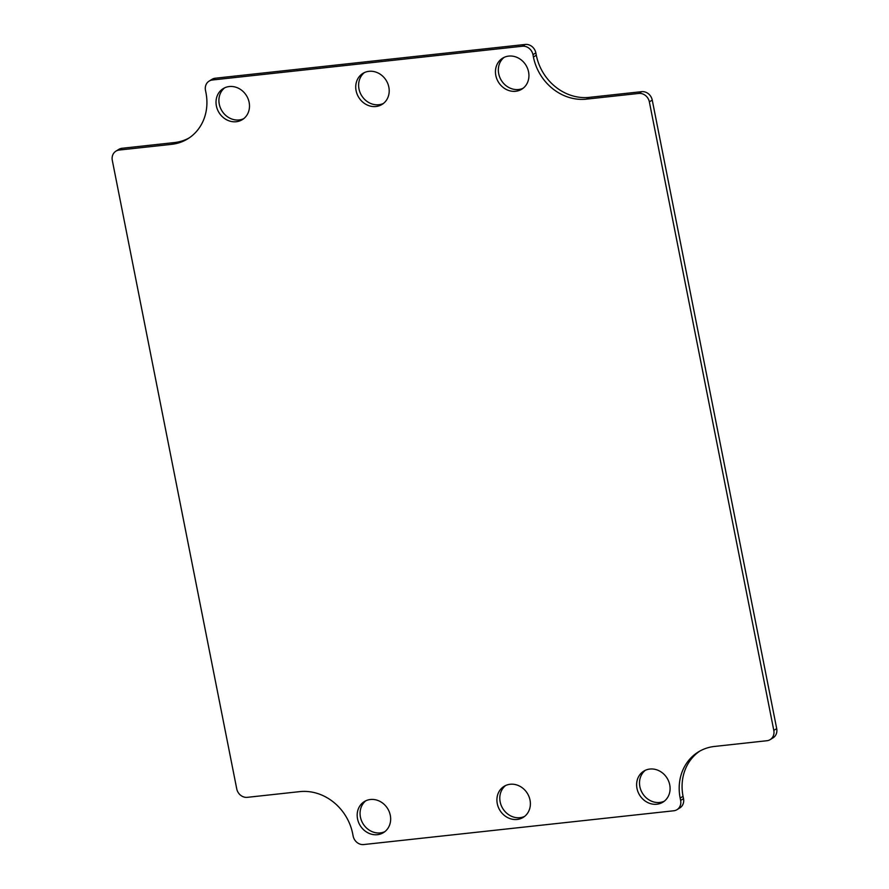 <?xml version="1.0" encoding="UTF-8"?>
<svg xmlns="http://www.w3.org/2000/svg" width="889" height="889" viewBox="0 0 889 889"><rect width="100%" height="100%" fill="white"/><g stroke="black" fill="none" stroke-linecap="round" stroke-linejoin="round"><path stroke-width="1.33" d="M365.857 800.756A18.224 16.135 -121.6 0 0 361.812 821.414A18.224 16.135 -121.6 0 0 380.292 832.904A18.224 16.135 -121.6 0 0 384.87 831.637M377.403 834.682A18.224 16.135 58.4 0 1 358.556 822.314A18.224 16.135 58.4 0 1 364.368 801.567A18.224 16.135 58.4 0 1 387.66 808.623A18.224 16.135 58.4 0 1 383.47 832.615A18.224 16.135 58.4 0 1 377.403 834.682M505.585 785.543A18.224 16.135 -121.6 0 0 501.54 806.19A18.224 16.135 -121.6 0 0 520.009 817.68A18.224 16.135 -121.6 0 0 524.588 816.413M517.12 819.458A18.224 16.135 58.4 0 1 498.284 807.09A18.224 16.135 58.4 0 1 504.085 786.343A18.224 16.135 58.4 0 1 527.388 793.41A18.224 16.135 58.4 0 1 523.199 817.391A18.224 16.135 58.4 0 1 517.12 819.458M645.303 770.319A18.224 16.135 -121.6 0 0 641.258 790.977A18.224 16.135 -121.6 0 0 659.727 802.456A18.224 16.135 -121.6 0 0 664.305 801.189M656.849 804.234A18.224 16.135 58.4 0 1 638.002 791.866A18.224 16.135 58.4 0 1 643.803 771.119A18.224 16.135 58.4 0 1 667.106 778.186A18.224 16.135 58.4 0 1 662.916 802.167A18.224 16.135 58.4 0 1 656.849 804.234M224.695 87.811A18.224 16.135 -121.6 0 0 220.65 108.458A18.224 16.135 -121.6 0 0 239.119 119.948A18.224 16.135 -121.6 0 0 243.697 118.681M236.23 121.726A18.224 16.135 58.4 0 1 217.394 109.358A18.224 16.135 58.4 0 1 223.195 88.611A18.224 16.135 58.4 0 1 246.497 95.668A18.224 16.135 58.4 0 1 242.308 119.659A18.224 16.135 58.4 0 1 236.23 121.726M364.412 72.587A18.224 16.135 -121.6 0 0 360.367 93.245A18.224 16.135 -121.6 0 0 378.836 104.724A18.224 16.135 -121.6 0 0 383.415 103.457M375.958 106.502A18.224 16.135 58.4 0 1 357.111 94.134A18.224 16.135 58.4 0 1 362.912 73.387A18.224 16.135 58.4 0 1 386.215 80.455A18.224 16.135 58.4 0 1 382.026 104.435A18.224 16.135 58.4 0 1 375.958 106.502M504.13 57.363A18.224 16.135 -121.6 0 0 500.085 78.021A18.224 16.135 -121.6 0 0 518.565 89.5A18.224 16.135 -121.6 0 0 523.143 88.244M515.676 91.278A18.224 16.135 58.4 0 1 496.829 78.91A18.224 16.135 58.4 0 1 502.641 58.163A18.224 16.135 58.4 0 1 525.944 65.23A18.224 16.135 58.4 0 1 521.754 89.211A18.224 16.135 58.4 0 1 515.676 91.278M770.174 739.626L773.063 737.848A9.723 8.612 -121.6 0 0 776.697 728.624L652.248 100.09A9.723 8.612 -121.6 0 0 641.658 91.667L589.263 97.368A48.606 43.039 58.4 0 1 536.311 55.229L535.845 52.884A9.723 8.612 -121.6 0 0 525.255 44.45L215.249 78.221A9.723 8.612 -121.6 0 0 212.004 79.321L209.126 81.099A9.723 8.612 58.4 0 1 212.36 79.999L522.365 46.228A9.723 8.612 58.4 0 1 532.956 54.651L533.422 57.007A48.606 43.039 -121.6 0 0 586.373 99.146L638.769 93.445A9.723 8.612 58.4 0 1 649.359 101.868L773.808 730.402A9.723 8.612 58.4 0 1 770.174 739.626A9.723 8.612 58.4 0 1 766.94 740.726L714.545 746.438A48.606 43.039 -121.6 0 0 698.343 751.95A48.606 43.039 -121.6 0 0 680.163 798.1L680.63 800.444A9.723 8.612 58.4 0 1 676.996 809.679A9.723 8.612 58.4 0 1 673.751 810.779L363.745 844.55A9.723 8.612 58.4 0 1 353.155 836.116L352.689 833.771A48.606 43.039 -121.6 0 0 299.737 791.632L247.342 797.333A9.723 8.612 58.4 0 1 236.752 788.91L112.303 160.376A9.723 8.612 58.4 0 1 115.937 151.152A9.723 8.612 58.4 0 1 119.182 150.052L171.577 144.34A48.606 43.039 -121.6 0 0 187.768 138.828A48.606 43.039 -121.6 0 0 205.948 92.678L205.481 90.334A9.723 8.612 58.4 0 1 209.126 81.099M676.996 809.679L679.874 807.901A9.723 8.612 -121.6 0 0 683.519 798.666L683.052 796.322A48.606 43.039 58.4 0 1 699.81 751.094M189.19 137.906A48.606 43.039 58.4 0 1 174.455 142.562L122.06 148.274A9.723 8.612 -121.6 0 0 118.826 149.374L115.937 151.152M649.359 101.868L652.248 100.09M638.769 93.445L641.658 91.667M773.808 730.402L776.697 728.624M680.163 798.1L683.052 796.322M680.63 800.444L683.519 798.666M119.182 150.052L122.06 148.274M171.577 144.34L174.455 142.562M212.36 79.999L215.249 78.221M522.365 46.228L525.255 44.45M532.956 54.651L535.845 52.884M533.422 57.007L536.311 55.229M589.263 97.368L586.373 99.146"/></g></svg>
